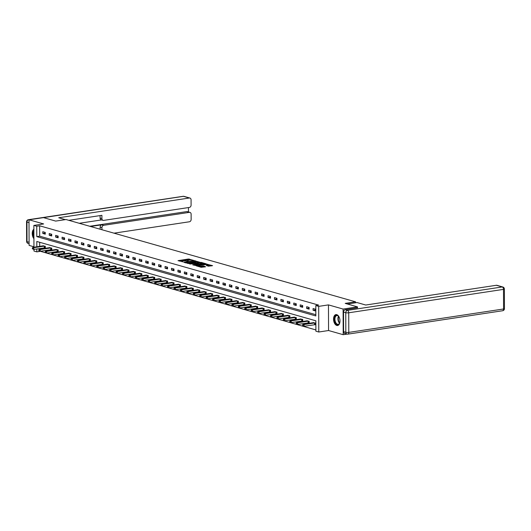 <?xml version="1.0" encoding="UTF-8"?>
<svg xmlns="http://www.w3.org/2000/svg" width="531" height="531" viewBox="0 0 531 531"><rect width="100%" height="100%" fill="white"/><g stroke="black" fill="none" stroke-linecap="round" stroke-linejoin="round"><path stroke-width="0.8" d="M193.623 260.396L188.465 259.002L178.011 260.655L182.677 261.683A2.224 0.458 -0.2 0 1 182.259 261.418A2.224 0.458 -0.2 0 1 183.188 261.046L184.038 260.913A2.224 0.458 -0.2 0 1 187.138 261.013L188.372 261.192L187.928 260.894A2.224 0.458 -0.2 0 1 187.509 260.628A2.224 0.458 -0.2 0 1 188.439 260.25L189.288 260.124A2.224 0.458 -0.2 0 1 192.388 260.217L193.623 260.396M336.74 314.651A5.522 3.146 -98.6 0 0 335.937 314.598A5.522 3.146 -98.6 0 0 333.574 319.828A5.522 3.146 -98.6 0 0 336.78 325.457A5.522 3.146 -98.6 0 0 337.59 325.516A5.522 3.146 -98.6 0 0 339.953 320.279A5.522 3.146 -98.6 0 0 336.74 314.651M33.878 229.226A5.522 3.146 -98.6 0 0 32.225 233.494A5.522 3.146 -98.6 0 0 33.911 238.704M208.477 266.177L212.586 265.659L206.705 264.186L196.251 265.845L201.163 267.285L205.577 266.794L203.692 266.011L201.01 266.237A1.858 0.385 -0.2 0 1 199.079 266.277A1.858 0.385 -0.2 0 1 198.07 265.938A1.858 0.385 -0.2 0 1 198.846 265.626L205.537 264.611A1.858 0.385 -0.2 0 1 207.468 264.577A1.858 0.385 -0.2 0 1 208.477 264.916A1.858 0.385 -0.2 0 1 207.707 265.228L206.3 265.513L208.477 266.177M347.062 334.105L343.199 334.689L343.112 309.055L357.496 306.885L345.203 303.387L355.558 301.82L66.036 219.529L55.682 221.088L43.383 217.597L28.999 219.774L43.648 223.936L33.865 225.416L36.752 226.233L39.633 225.801L318.673 305.119L315.799 305.551L318.686 306.374L318.773 332.008L315.885 331.185L315.852 320.79L36.805 241.472L36.825 246.789M343.112 309.055L328.463 304.894L318.686 306.374M199.702 262.195L194.114 260.608L183.66 262.261L189.534 263.734L199.702 262.195M201.382 262.427L206.287 263.867L195.833 265.527L192.687 264.83L197.393 263.973L195.906 263.502L189.872 264.04L200.413 262.4L201.382 262.427L201.382 262.818M357.496 306.885L357.496 307.874M28.999 219.774L29.092 245.402L33.938 246.782M355.558 302.776L355.558 301.82M39.633 225.801L39.666 236.189L315.826 314.691M42.792 233.448L45.261 234.151L45.261 232.419L42.785 231.715L42.792 233.448L45.261 233.069M49.224 235.273L51.699 235.976L51.693 234.244L49.217 233.54L49.224 235.273L51.693 234.901M55.662 237.105L58.138 237.808L58.131 236.076L55.655 235.372L55.662 237.105L58.131 236.733M62.094 238.93L64.57 239.634L64.563 237.908L62.087 237.204L62.094 238.93L64.57 238.558M68.532 240.762L71.008 241.466L71.001 239.733L68.526 239.03L68.532 240.762L71.001 240.39M74.964 242.594L77.44 243.298L77.433 241.565L74.964 240.862L74.964 242.594L77.44 242.216M81.402 244.419L83.878 245.123L83.871 243.39L81.396 242.687L81.402 244.419L83.871 244.048M87.841 246.251L90.316 246.955L90.31 245.222L87.834 244.519L87.841 246.251L90.31 245.88M94.272 248.077L96.748 248.78L96.742 247.054L94.266 246.351L94.272 248.077L96.748 247.705M100.711 249.909L103.187 250.612L103.18 248.88L100.704 248.176L100.711 249.909L103.18 249.537M107.143 251.74L109.618 252.444L109.612 250.712L107.143 250.008L107.143 251.74L109.618 251.362M113.581 253.566L116.057 254.269L116.05 252.537L113.574 251.833L113.581 253.566L116.05 253.194M120.019 255.398L122.495 256.101L122.488 254.369L120.013 253.665L120.019 255.398L122.488 255.026M126.451 257.223L128.927 257.927L128.92 256.201L126.444 255.497L126.451 257.223L128.927 256.851M132.889 259.055L135.365 259.759L135.359 258.026L132.883 257.323L132.889 259.055L135.359 258.683M139.321 260.887L141.797 261.591L141.79 259.858L139.314 259.155L139.321 260.887L141.797 260.509M145.759 262.712L148.235 263.416L148.229 261.683L145.753 260.98L145.759 262.712L148.229 262.341M152.198 264.544L154.667 265.248L154.667 263.515L152.191 262.812L152.198 264.544L154.667 264.172M158.63 266.37L161.105 267.073L161.099 265.347L158.623 264.644L158.63 266.37L161.105 265.998M165.068 268.201L167.544 268.905L167.537 267.173L165.061 266.469L165.068 268.201L167.537 267.83M171.5 270.033L173.976 270.737L173.969 269.005L171.493 268.301L171.5 270.033L173.976 269.655M177.938 271.859L180.414 272.562L180.407 270.83L177.931 270.126L177.938 271.859L180.407 271.487M184.376 273.691L186.846 274.394L186.846 272.662L184.37 271.958L184.376 273.691L186.846 273.319M190.808 275.516L193.284 276.22L193.277 274.494L190.802 273.79L190.808 275.516L193.277 275.144M197.247 277.348L199.722 278.052L199.716 276.319L197.24 275.616L197.247 277.348L199.716 276.976M203.678 279.18L206.154 279.883L206.147 278.151L203.672 277.447L203.678 279.18L206.154 278.802M210.117 281.005L212.592 281.709L212.586 279.976L210.11 279.273L210.117 281.005L212.586 280.633M216.548 282.837L219.024 283.541L219.018 281.808L216.548 281.105L216.548 282.837L219.024 282.465M222.987 284.669L225.463 285.373L225.456 283.64L222.98 282.937L222.987 284.669L225.456 284.291M229.425 286.494L231.901 287.198L231.894 285.466L229.419 284.762L229.425 286.494L231.894 286.123M235.857 288.326L238.333 289.03L238.326 287.298L235.85 286.594L235.857 288.326L238.333 287.948M242.295 290.152L244.771 290.855L244.764 289.123L242.289 288.419L242.295 290.152L244.764 289.78M248.727 291.984L251.203 292.687L251.196 290.955L248.727 290.251L248.727 291.984L251.203 291.612M255.165 293.816L257.641 294.519L257.635 292.787L255.159 292.083L255.165 293.816L257.635 293.437M261.604 295.641L264.08 296.344L264.073 294.612L261.597 293.909L261.604 295.641L264.073 295.269M268.036 297.473L270.511 298.176L270.505 296.444L268.029 295.74L268.036 297.473L270.511 297.094M274.474 299.298L276.95 300.002L276.943 298.269L274.467 297.566L274.474 299.298L276.943 298.926M280.906 301.13L283.381 301.834L283.375 300.101L280.899 299.398L280.906 301.13L283.381 300.758M287.344 302.962L289.82 303.666L289.813 301.933L287.337 301.23L287.344 302.962L289.813 302.584M293.782 304.787L296.252 305.491L296.252 303.759L293.776 303.055L293.782 304.787L296.252 304.416M300.214 306.619L302.69 307.323L302.683 305.59L300.207 304.887L300.214 306.619L302.69 306.241M306.652 308.445L309.128 309.148L309.122 307.416L306.646 306.712L306.652 308.445L309.122 308.073M313.084 310.277L315.56 310.98L315.553 309.248L313.078 308.544L313.084 310.277L315.56 309.905M39.719 251.103L315.879 329.93M39.686 242.295L39.699 246.357M39.712 248.535L39.712 249.158M44.644 247.811L45.314 248.004L45.308 246.271L42.832 245.88M51.082 249.643L51.746 249.835L51.739 248.103L49.27 247.711M57.514 251.475L58.184 251.661L58.178 249.928L55.702 249.543M63.952 253.3L64.623 253.493L64.616 251.76L62.14 251.369M70.384 255.132L71.054 255.318L71.048 253.592L68.572 253.201M76.822 256.958L77.493 257.15L77.486 255.418L75.01 255.026M83.261 258.789L83.925 258.982L83.918 257.25L81.449 256.858M89.693 260.621L90.363 260.807L90.356 259.075L87.88 258.69M96.131 262.447L96.795 262.639L96.795 260.907L94.319 260.515M102.563 264.279L103.233 264.465L103.226 262.739L100.751 262.347M109.001 266.104L109.671 266.296L109.665 264.564L107.189 264.172M115.439 267.936L116.103 268.128L116.097 266.396L113.627 266.004M121.871 269.768L122.542 269.954L122.535 268.221L120.059 267.836M128.31 271.593L128.973 271.786L128.967 270.053L126.497 269.662M134.741 273.425L135.412 273.611L135.405 271.885L132.929 271.494M141.18 275.25L141.85 275.443L141.843 273.711L139.368 273.319M147.618 277.082L148.282 277.275L148.275 275.543L145.806 275.151M154.05 278.914L154.72 279.1L154.713 277.368L152.238 276.983M160.488 280.74L161.152 280.932L161.145 279.2L158.676 278.808M166.92 282.572L167.59 282.757L167.584 281.032L165.108 280.64M173.358 284.397L174.029 284.589L174.022 282.857L171.546 282.472M179.797 286.229L180.46 286.421L180.454 284.689L177.978 284.297M186.228 288.061L186.899 288.247L186.892 286.514L184.416 286.129M192.667 289.886L193.33 290.079L193.324 288.346L190.855 287.955M199.098 291.718L199.769 291.911L199.762 290.178L197.286 289.787M205.537 293.55L206.201 293.736L206.201 292.004L203.725 291.619M211.969 295.375L212.639 295.568L212.632 293.835L210.157 293.444M218.407 297.207L219.077 297.393L219.071 295.661L216.595 295.276M224.845 299.033L225.509 299.225L225.502 297.493L223.033 297.101M231.277 300.865L231.947 301.057L231.941 299.325L229.465 298.933M237.715 302.697L238.379 302.882L238.379 301.15L235.903 300.765M244.147 304.522L244.818 304.714L244.811 302.982L242.335 302.59M250.586 306.354L251.256 306.54L251.249 304.807L248.773 304.422M257.024 308.179L257.688 308.372L257.681 306.639L255.212 306.248M263.456 310.011L264.126 310.204L264.119 308.471L261.644 308.08M269.894 311.843L270.558 312.029L270.551 310.296L268.082 309.912M276.326 313.668L276.996 313.861L276.99 312.128L274.514 311.737M282.764 315.5L283.435 315.686L283.428 313.954L280.952 313.569M289.203 317.326L289.866 317.518L289.86 315.786L287.39 315.394M295.634 319.158L296.305 319.35L296.298 317.618L293.822 317.226M302.073 320.989L302.736 321.175L302.73 319.443L300.261 319.058M308.504 322.815L309.175 323.007L309.168 321.275L306.692 320.883M314.943 324.647L315.613 324.833L315.606 323.1L313.131 322.715M328.463 304.894L328.556 330.528L343.199 334.689M328.556 330.528L318.773 332.008M39.719 251.428L36.845 251.867L33.957 251.044L33.951 249.411M36.752 226.233L36.792 236.627L315.832 315.945L315.799 305.551M33.944 247.227L33.865 225.416M36.831 248.973L36.845 251.867M39.666 236.189L36.792 236.627M190.516 260.031L188.465 259.692L179.325 261.079M198.68 262.354L195.74 261.517M194.738 260.887L185.14 262.214L185.611 262.52A2.224 0.458 -0.2 0 0 188.717 262.613L194.817 261.69A2.224 0.458 -0.2 0 0 195.74 261.318A2.224 0.458 -0.2 0 0 195.328 261.053L194.738 260.887M187.489 263.396A2.224 0.458 -0.2 0 0 188.717 263.31L188.717 262.613M195.74 261.318L195.747 262.009A2.224 0.458 -0.2 0 1 194.817 262.387L188.717 263.31M202.158 263.343L204.973 264.139M194.007 265.248L197.266 264.584M196.523 263.681L196.563 263.303L199.019 263.801L201.382 263.442A1.858 0.385 -0.2 0 0 202.158 263.13A1.858 0.385 -0.2 0 0 201.143 262.792A1.858 0.385 -0.2 0 0 199.211 262.825L196.563 263.303M197.393 264.272L201.382 264.133A1.858 0.385 -0.2 0 0 202.158 263.821L202.158 263.13M208.477 264.916L208.484 265.606A1.858 0.385 -0.2 0 1 207.707 265.918L207.614 265.931M200.174 267A1.858 0.385 -0.2 0 0 201.017 266.934L201.01 266.237M204.548 266.947L201.017 266.934M198.07 266.184L197.572 266.263M211.272 265.931L208.484 265.135M43.502 245.76L32.783 247.4L33.811 247.698L33.818 249.424L45.314 247.778M32.763 248.933L33.818 249.424L32.351 248.813L32.763 248.933L32.756 248.242L32.345 248.123L32.351 248.813M32.756 248.242L33.811 247.698L44.637 246.085M32.345 248.123L32.783 247.4M33.904 237.012A4.779 2.721 81.4 0 1 33.884 230.52M33.884 231.662A4.427 2.522 -98.6 0 0 33.898 235.618M33.878 229.584A5.489 3.126 -98.6 0 0 33.911 237.948M339.946 321.733A4.779 2.721 81.4 0 1 339.601 323.107A4.779 2.721 81.4 0 1 338.625 324.428A4.779 2.721 81.4 0 1 334.815 321.64A4.779 2.721 81.4 0 1 335.818 315.54A4.779 2.721 81.4 0 1 338.572 316.297A4.779 2.721 81.4 0 1 339.309 317.511M338.665 316.416A4.427 2.522 -98.6 0 0 336.846 315.567A4.427 2.522 -98.6 0 0 336.209 315.826A4.427 2.522 -98.6 0 0 335.127 320.903A4.427 2.522 -98.6 0 0 338.167 324.315A4.427 2.522 -98.6 0 0 338.811 324.056A4.427 2.522 -98.6 0 0 339.654 322.967M336.309 314.578A5.489 3.126 -98.6 0 0 335.605 314.883A5.489 3.126 -98.6 0 0 334.251 321.096A5.489 3.126 -98.6 0 0 337.948 325.423M65.326 219.635L58.729 217.756L189.335 198.01L183.441 196.331L28.999 219.827M90.575 226.498L101.846 224.799L103.658 225.31L189.388 212.354L186.746 211.597A2.124 1.693 -74.1 0 1 187.337 211.637L189.972 212.387A2.124 1.693 105.9 0 0 189.388 212.354M103.658 225.31A2.124 1.693 105.9 0 0 101.939 227.653L100.127 227.135A2.124 1.693 -74.1 0 1 101.846 224.799M101.945 229.731L101.939 227.653M114.039 233.169L189.421 221.772A2.124 1.693 105.9 0 0 191.14 219.436L191.12 214.166A2.124 1.693 105.9 0 0 189.972 212.387M103.054 220.358L101.242 219.841A2.124 1.693 -74.1 0 1 100.094 218.062L101.906 218.58A2.124 1.693 105.9 0 0 103.054 220.358A2.124 1.693 105.9 0 0 103.645 220.392L189.368 207.429A2.124 1.693 105.9 0 0 191.087 205.092L191.074 199.829A2.124 1.693 105.9 0 0 189.925 198.043A2.124 1.693 105.9 0 0 189.335 198.01M188.478 211.962L188.459 207.568M101.906 218.58L101.899 215.32L68.831 220.319M89.746 226.266L186.746 211.597M101.521 219.92L79.272 223.285M100.094 218.062L100.087 215.593M100.133 229.219L100.127 227.135M347.393 304.011L357.038 302.551L365.746 305.026L496.352 285.28A2.124 1.693 -74.1 0 1 496.936 285.313L502.837 286.992A2.124 1.693 105.9 0 0 502.253 286.952L496.352 285.28M343.53 312.062L343.603 331.669L345.827 332.3L345.761 312.693L343.53 312.062A2.124 1.693 -74.1 0 1 345.25 309.719L357.496 307.814M502.333 310.715A2.124 1.208 -98.6 0 0 502.645 310.741L347.871 334.138A2.124 2.124 0 0 1 346.975 334.079A2.124 1.693 105.9 0 0 347.559 334.118A2.124 1.208 -98.6 0 0 347.871 334.138A2.124 1.208 -98.6 0 0 348.794 332.393L503.561 308.989L503.494 289.382L348.721 312.786L348.794 332.393A2.124 0.438 -0.2 0 1 345.827 332.3A2.124 1.693 105.9 0 0 346.975 334.079L344.745 333.448A2.124 1.693 -74.1 0 1 343.603 331.669M49.934 247.585L39.221 249.231L40.25 249.524L40.256 251.256L51.746 249.61M39.194 250.765L40.256 251.256L38.783 250.645L39.194 250.765L39.194 250.068L38.783 249.955L38.783 250.645M39.194 250.068L40.25 249.524L51.076 247.911M38.783 249.955L39.221 249.231M56.372 249.417L45.653 251.063L46.688 251.355L46.688 253.088L58.184 251.435M45.633 252.59L46.688 253.088L45.221 252.477L45.633 252.59L45.215 251.78L45.221 252.477M45.626 251.9L46.688 251.355L57.507 249.743M45.215 251.78L45.653 251.063M62.804 251.249L52.091 252.889L53.12 253.181L53.127 254.913L64.616 253.267M52.065 254.422L53.127 254.913L51.653 254.303L52.065 254.422L52.065 253.725L51.653 253.612L51.653 254.303M52.065 253.725L53.12 253.181L63.946 251.568M51.653 253.612L52.091 252.889M69.242 253.075L58.523 254.721L59.558 255.013L59.565 256.745L71.054 255.092M58.503 256.247L59.565 256.745L58.091 256.134L58.503 256.247L58.091 255.438L58.091 256.134M58.503 255.557L59.558 255.013L70.384 253.4M58.091 255.438L58.523 254.721M75.674 254.907L64.961 256.546L65.99 256.845L65.997 258.57L77.493 256.924M64.941 258.079L65.997 258.57L64.523 257.96L64.941 258.079L64.523 257.269L64.523 257.96M64.935 257.389L65.99 256.845L76.816 255.232M64.523 257.269L64.961 256.546M82.113 256.732L71.4 258.378L72.428 258.67L72.435 260.402L83.925 258.756M71.373 259.911L72.435 260.402L70.962 259.792L71.373 259.911L71.373 259.214L70.962 259.101L70.962 259.792M71.373 259.214L72.428 258.67L83.254 257.057M70.962 259.101L71.4 258.378M88.551 258.564L77.831 260.21L78.86 260.502L78.867 262.234L90.363 260.582M77.811 261.737L78.867 262.234L77.4 261.624L77.811 261.737L77.393 260.927L77.4 261.624M77.805 261.046L78.86 260.502L89.686 258.889M77.393 260.927L77.831 260.21M94.983 260.396L84.27 262.035L85.299 262.327L85.305 264.06L96.795 262.414M84.243 263.568L85.305 264.06L83.832 263.449L84.243 263.568L84.243 262.872L83.832 262.759L83.832 263.449M84.243 262.872L85.299 262.327L96.124 260.714M83.832 262.759L84.27 262.035M101.421 262.221L90.701 263.867L91.737 264.159L91.744 265.892L103.233 264.239M90.682 265.394L91.744 265.892L90.27 265.281L90.682 265.394L90.682 264.703L90.263 264.584L90.27 265.281M90.682 264.703L91.737 264.159L102.563 262.546M90.263 264.584L90.701 263.867M107.853 264.053L97.14 265.692L98.169 265.991L98.175 267.717L109.671 266.071M97.12 267.226L98.175 267.717L96.702 267.106L97.12 267.226L96.702 266.416L96.702 267.106M97.113 266.535L98.169 265.991L108.994 264.378M96.702 266.416L97.14 265.692M114.291 265.878L103.572 267.524L104.607 267.816L104.614 269.549L116.103 267.903M103.552 269.058L104.614 269.549L103.14 268.938L103.552 269.058L103.552 268.361L103.14 268.248L103.14 268.938M103.552 268.361L104.607 267.816L115.433 266.204M103.14 268.248L103.572 267.524M120.729 267.71L110.01 269.356L111.039 269.648L111.045 271.381L122.542 269.728M109.99 270.883L111.045 271.381L109.578 270.77L109.99 270.883L109.572 270.073L109.578 270.77M109.983 270.193L111.039 269.648L121.864 268.036M109.572 270.073L110.01 269.356M127.161 269.542L116.448 271.182L117.477 271.474L117.484 273.206L128.973 271.56M116.422 272.715L117.484 273.206L116.01 272.595L116.422 272.715L116.422 272.018L116.01 271.905L116.01 272.595M116.422 272.018L117.477 271.474L128.303 269.861M116.01 271.905L116.448 271.182M133.6 271.368L122.88 273.014L123.915 273.306L123.922 275.038L135.412 273.385M122.86 274.54L123.922 275.038L122.449 274.427L122.86 274.54L122.86 273.85L122.442 273.73L122.449 274.427M122.86 273.85L123.915 273.306L134.735 271.693M122.442 273.73L122.88 273.014M140.031 273.2L129.318 274.839L130.347 275.138L130.354 276.87L141.843 275.217M129.298 276.372L130.354 276.87L128.88 276.253L129.298 276.372L128.88 275.562L128.88 276.253M129.292 275.682L130.347 275.138L141.173 273.525M128.88 275.562L129.318 274.839M146.47 275.025L135.75 276.671L136.786 276.963L136.792 278.695L148.282 277.049M135.73 278.204L136.792 278.695L135.319 278.085L135.73 278.204L135.73 277.507L135.319 277.394L135.319 278.085M135.73 277.507L136.786 276.963L147.611 275.35M135.319 277.394L135.75 276.671M152.908 276.857L142.189 278.503L143.217 278.795L143.224 280.527L154.72 278.875M142.169 280.029L143.224 280.527L141.757 279.917L142.169 280.029L141.75 279.22L141.757 279.917M142.162 279.339L143.217 278.795L154.043 277.182M141.75 279.22L142.189 278.503M159.34 278.689L148.627 280.328L149.656 280.62L149.662 282.353L161.152 280.707M148.6 281.861L149.662 282.353L148.189 281.742L148.6 281.861L148.6 281.164L148.189 281.052L148.189 281.742M148.6 281.164L149.656 280.62L160.481 279.007M148.189 281.052L148.627 280.328M165.778 280.514L155.059 282.16L156.094 282.452L156.094 284.185L167.59 282.532M155.039 283.687L156.094 284.185L154.627 283.574L155.039 283.687L155.039 282.996L154.621 282.877L154.627 283.574M155.039 282.996L156.094 282.452L166.913 280.839M154.621 282.877L155.059 282.16M172.21 282.346L161.497 283.985L162.526 284.284L162.532 286.017L174.022 284.364M161.47 285.519L162.532 286.017L161.059 285.399L161.47 285.519L161.47 284.828L161.059 284.709L161.059 285.399M161.47 284.828L162.526 284.284L173.352 282.671M161.059 284.709L161.497 283.985M178.648 284.171L167.929 285.817L168.964 286.109L168.971 287.842L180.46 286.196M167.909 287.351L168.971 287.842L167.497 287.231L167.909 287.351L167.909 286.654L167.497 286.541L167.497 287.231M167.909 286.654L168.964 286.109L179.79 284.497M167.497 286.541L167.929 285.817M185.08 286.003L174.367 287.649L175.396 287.941L175.403 289.674L186.899 288.021M174.347 289.176L175.403 289.674L173.936 289.063L174.347 289.176L173.929 288.366L173.936 289.063M174.341 288.486L175.396 287.941L186.222 286.328M173.929 288.366L174.367 287.649M191.518 287.835L180.805 289.475L181.834 289.767L181.841 291.499L193.33 289.853M180.779 291.008L181.841 291.499L180.367 290.888L180.779 291.008L180.779 290.311L180.367 290.198L180.367 290.888M180.779 290.311L181.834 289.767L192.66 288.154M180.367 290.198L180.805 289.475M197.957 289.66L187.237 291.307L188.273 291.599L188.273 293.331L199.769 291.685M187.217 292.833L188.273 293.331L186.806 292.72L187.217 292.833L186.799 292.023L186.806 292.72M187.211 292.143L188.273 291.599L199.092 289.986M186.799 292.023L187.237 291.307M204.389 291.492L193.676 293.132L194.704 293.431L194.711 295.163L206.201 293.51M193.649 294.665L194.711 295.163L193.238 294.546L193.649 294.665L193.649 293.975L193.238 293.855L193.238 294.546M193.649 293.975L194.704 293.431L205.53 291.818M193.238 293.855L193.676 293.132M210.827 293.318L200.107 294.964L201.143 295.256L201.149 296.988L212.639 295.342M200.087 296.497L201.149 296.988L199.676 296.378L200.087 296.497L200.087 295.8L199.676 295.687L199.676 296.378M200.087 295.8L201.143 295.256L211.969 293.643M199.676 295.687L200.107 294.964M217.259 295.15L206.546 296.796L207.575 297.088L207.581 298.82L219.077 297.168M206.526 298.322L207.581 298.82L206.108 298.21L206.526 298.322L206.108 297.513L206.108 298.21M206.519 297.632L207.575 297.088L218.4 295.475M206.108 297.513L206.546 296.796M223.697 296.982L212.984 298.621L214.013 298.913L214.02 300.646L225.509 298.999M212.958 300.154L214.02 300.646L212.546 300.035L212.958 300.154L212.958 299.457L212.546 299.345L212.546 300.035M212.958 299.457L214.013 298.913L224.839 297.3M212.546 299.345L212.984 298.621M230.135 298.807L219.416 300.453L220.445 300.745L220.451 302.478L231.947 300.831M219.396 301.98L220.451 302.478L218.984 301.867L219.396 301.98L218.978 301.17L218.984 301.867M219.389 301.289L220.445 300.745L231.27 299.132M218.978 301.17L219.416 300.453M236.567 300.639L225.854 302.278L226.883 302.577L226.89 304.309L238.379 302.657M225.828 303.812L226.89 304.309L225.416 303.692L225.828 303.812L225.828 303.121L225.416 303.002L225.416 303.692M225.828 303.121L226.883 302.577L237.709 300.964M225.416 303.002L225.854 302.278M243.006 302.464L232.286 304.11L233.321 304.402L233.328 306.135L244.818 304.489M232.266 305.644L233.328 306.135L231.855 305.524L232.266 305.644L232.266 304.947L231.848 304.834L231.855 305.524M232.266 304.947L233.321 304.402L244.147 302.789M231.848 304.834L232.286 304.11M249.437 304.296L238.724 305.942L239.753 306.234L239.76 307.967L251.256 306.314M238.704 307.469L239.76 307.967L238.286 307.356L238.704 307.469L238.286 306.659L238.286 307.356M238.698 306.779L239.753 306.234L250.579 304.621M238.286 306.659L238.724 305.942M255.876 306.128L245.156 307.768L246.192 308.06L246.198 309.792L257.688 308.146M245.136 309.301L246.198 309.792L244.725 309.181L245.136 309.301L245.136 308.604L244.725 308.491L244.725 309.181M245.136 308.604L246.192 308.06L257.017 306.447M244.725 308.491L245.156 307.768M262.314 307.953L251.594 309.6L252.623 309.892L252.63 311.624L264.126 309.978M251.575 311.126L252.63 311.624L251.163 311.013L251.575 311.126L251.156 310.316L251.163 311.013M251.568 310.436L252.623 309.892L263.449 308.279M251.156 310.316L251.594 309.6M268.746 309.785L258.033 311.425L259.062 311.724L259.068 313.456L270.558 311.803M258.006 312.958L259.068 313.456L257.595 312.839L258.006 312.958L258.006 312.268L257.595 312.148L257.595 312.839M258.006 312.268L259.062 311.724L269.887 310.111M257.595 312.148L258.033 311.425M275.184 311.611L264.465 313.257L265.5 313.549L265.507 315.281L276.996 313.635M264.445 314.79L265.507 315.281L264.033 314.671L264.445 314.79L264.445 314.093L264.026 313.98L264.033 314.671M264.445 314.093L265.5 313.549L276.319 311.936M264.026 313.98L264.465 313.257M281.616 313.443L270.903 315.089L271.932 315.381L271.938 317.113L283.428 315.46M270.883 316.615L271.938 317.113L270.465 316.503L270.883 316.615L270.465 315.806L270.465 316.503M270.876 315.925L271.932 315.381L282.757 313.768M270.465 315.806L270.903 315.089M288.054 315.275L277.335 316.914L278.37 317.206L278.377 318.939L289.866 317.292M277.315 318.447L278.377 318.939L276.903 318.328L277.315 318.447L277.315 317.757L276.903 317.638L276.903 318.328M277.315 317.757L278.37 317.206L289.196 315.593M276.903 317.638L277.335 316.914M294.493 317.1L283.773 318.746L284.802 319.038L284.808 320.77L296.305 319.124M283.753 320.273L284.808 320.77L283.342 320.16L283.753 320.273L283.335 319.463L283.342 320.16M283.746 319.582L284.802 319.038L295.628 317.425M283.335 319.463L283.773 318.746M300.924 318.932L290.211 320.571L291.24 320.87L291.247 322.602L302.736 320.95M290.185 322.105L291.247 322.602L289.773 321.985L290.185 322.105L289.773 321.295L289.773 321.985M290.185 321.414L291.24 320.87L302.066 319.257M289.773 321.295L290.211 320.571M307.363 320.757L296.643 322.403L297.679 322.695L297.679 324.428L309.175 322.782M296.623 323.937L297.679 324.428L296.212 323.817L296.623 323.937L296.623 323.24L296.205 323.127L296.212 323.817M296.623 323.24L297.679 322.695L308.498 321.082M296.205 323.127L296.643 322.403M313.794 322.589L303.082 324.235L304.11 324.527L304.117 326.26L315.606 324.607M303.055 325.762L304.117 326.26L302.643 325.649L303.055 325.762L302.643 324.952L302.643 325.649M303.055 325.072L304.11 324.527L314.936 322.914M302.643 324.952L303.082 324.235M188.465 259.692L188.465 259.002M189.434 259.725L189.434 259.035M195.083 260.98L195.083 260.635M185.027 262.699L185.027 262.354M185.611 262.865L185.611 262.52M194.817 262.387L194.817 261.69M197.107 264.783L197.101 264.086M200.413 262.752L200.413 262.4M201.382 264.133L201.382 263.442M196.696 263.728L196.696 263.383M198.056 264.465L198.05 263.768M199.025 264.491L199.019 263.801M207.707 265.918L207.707 265.228M202.723 266.675L202.723 265.978M203.692 266.701L203.692 266.011M206.712 264.538L206.705 264.186M207.681 264.597L207.681 264.219M44.292 247.844L44.285 246.112M44.538 247.818L44.531 246.085M339.535 323.213A4.427 2.522 81.4 0 1 338.479 316.217M338.725 316.496A4.281 2.436 -98.6 0 0 339.687 322.875M29.013 222.662L26.948 222.071L27.015 241.678L29.079 242.262M184.025 196.37A2.124 2.124 0 0 0 183.129 196.311A2.124 1.208 -98.6 0 1 183.441 196.331A2.124 1.693 -74.1 0 1 184.025 196.37L189.925 198.043M28.163 243.463A2.124 1.693 -74.1 0 1 27.015 241.678A2.124 0.438 -0.2 0 1 26.616 241.426A2.124 2.124 0 0 0 28.163 243.463L29.086 243.722M28.355 219.715A2.124 2.124 0 0 0 26.55 221.819A2.124 0.438 179.8 0 0 26.948 222.071A2.124 1.693 -74.1 0 1 28.667 219.734A2.124 1.208 -98.6 0 0 28.355 219.715L183.129 196.311M345.25 309.719L347.48 310.356L502.253 286.952A2.124 1.208 -98.6 0 1 503.494 289.382A2.124 0.438 -0.2 0 0 504.384 289.023L504.45 308.63A2.124 0.438 179.8 0 1 503.561 308.989A2.124 1.208 -98.6 0 1 502.645 310.741A2.124 2.124 0 0 0 504.45 308.63M347.48 310.356A2.124 1.693 105.9 0 0 345.761 312.693A2.124 0.438 179.8 0 0 348.721 312.786A2.124 1.208 -98.6 0 0 347.48 310.356M50.724 249.676L50.724 247.944M50.969 249.65L50.963 247.917M57.162 251.502L57.156 249.769M57.408 251.482L57.401 249.749M63.601 253.333L63.594 251.601M63.846 253.307L63.839 251.575M70.032 255.159L70.026 253.426M70.278 255.139L70.271 253.406M76.471 256.991L76.464 255.258M76.716 256.964L76.71 255.232M82.902 258.823L82.902 257.09M83.148 258.796L83.141 257.064M89.341 260.648L89.334 258.916M89.586 260.628L89.58 258.896M95.779 262.48L95.772 260.748M96.018 262.453L96.018 260.721M102.211 264.305L102.204 262.573M102.456 264.285L102.45 262.553M108.649 266.137L108.643 264.405M108.895 266.111L108.888 264.378M115.081 267.969L115.074 266.237M115.327 267.943L115.32 266.21M121.519 269.794L121.513 268.062M121.765 269.775L121.758 268.042M127.958 271.626L127.951 269.894M128.197 271.6L128.197 269.867M134.389 273.452L134.383 271.719M134.635 273.432L134.628 271.699M140.828 275.284L140.821 273.551M141.073 275.257L141.067 273.525M147.26 277.116L147.253 275.383M147.505 277.089L147.499 275.357M153.698 278.941L153.691 277.209M153.944 278.921L153.937 277.189M160.136 280.773L160.13 279.04M160.375 280.746L160.369 279.014M166.568 282.598L166.561 280.866M166.814 282.578L166.807 280.846M173.006 284.43L173 282.698M173.252 284.404L173.245 282.671M179.438 286.262L179.432 284.53M179.684 286.236L179.677 284.503M185.877 288.087L185.87 286.355M186.122 288.067L186.115 286.335M192.308 289.919L192.308 288.187M192.554 289.893L192.547 288.16M198.747 291.745L198.74 290.012M198.992 291.725L198.986 289.992M205.185 293.577L205.178 291.844M205.431 293.55L205.424 291.818M211.617 295.409L211.61 293.676M211.862 295.382L211.856 293.65M218.055 297.234L218.049 295.501M218.301 297.214L218.294 295.482M224.487 299.066L224.487 297.333M224.732 299.039L224.726 297.307M230.925 300.891L230.919 299.159M231.171 300.871L231.164 299.139M237.364 302.723L237.357 300.991M237.603 302.697L237.603 300.964M243.795 304.555L243.789 302.823M244.041 304.529L244.034 302.796M250.234 306.38L250.227 304.648M250.479 306.36L250.473 304.628M256.665 308.212L256.659 306.48M256.911 308.186L256.904 306.453M263.104 310.038L263.097 308.312M263.349 310.018L263.343 308.285M269.542 311.87L269.536 310.137M269.781 311.843L269.775 310.111M275.974 313.702L275.967 311.969M276.22 313.675L276.213 311.943M282.412 315.527L282.406 313.794M282.658 315.507L282.651 313.775M288.844 317.359L288.837 315.626M289.09 317.332L289.083 315.6M295.282 319.184L295.276 317.458M295.528 319.164L295.521 317.432M301.721 321.016L301.714 319.284M301.96 320.989L301.953 319.264M308.153 322.848L308.146 321.116M308.398 322.821L308.392 321.089M314.591 324.673L314.584 322.941M314.837 324.653L314.83 322.921M187.516 261.119L187.509 260.628M182.259 261.909L182.259 261.418M184.934 262.672L184.934 262.294M197.393 264.664L197.393 263.973M198.07 266.403L198.07 265.938M26.616 241.426L26.55 221.819M504.384 289.023A2.124 2.124 0 0 0 502.837 286.992"/></g></svg>
